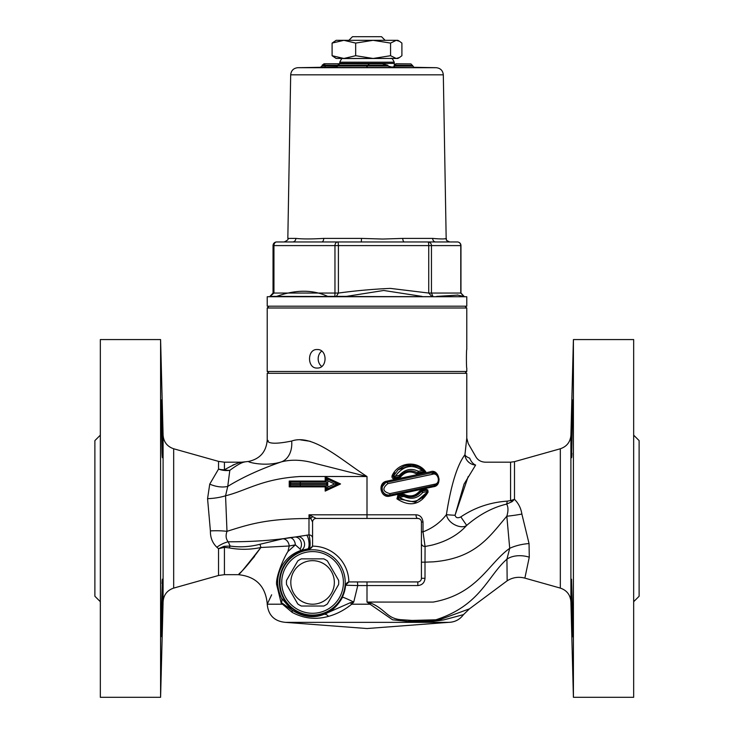<?xml version="1.0" encoding="UTF-8"?>
<svg xmlns="http://www.w3.org/2000/svg" width="734" height="734" viewBox="0 0 734 734"><rect width="100%" height="100%" fill="white"/><g stroke="black" fill="none" stroke-linecap="round" stroke-linejoin="round"><path stroke-width="1.1" d="M421.426 543.362A3.624 3.129 180 0 0 425.069 546.491L432.179 545.068C446.896 541.261 458.401 534.71 466.677 525.397C479.412 514.497 492.734 507.396 506.653 504.093C508.332 506.928 508.396 510.965 506.827 516.222L509.717 548.316L506.928 559.17L507.166 580.796L469.466 608.844L463.484 614.624C459.796 619.615 454.841 622.193 448.63 622.349L367 628.533L285.37 622.349L448.63 622.349M426.83 621.661L408.205 621.469C421.665 622.267 433.656 621.716 444.171 619.79L443.63 619.909M573.41 697.3L633.671 697.3L633.671 339.567L573.41 339.567L573.41 697.3L570.905 601.687L570.905 435.17C570.346 442.015 566.813 446.538 560.326 448.768L560.326 588.099L524.865 578.126C518.58 576.484 512.681 577.374 507.166 580.796L507.166 579.842M370.055 604.201L392.589 619.799L408.205 621.469A21.772 12.909 -86.7 0 1 412.233 620.432L402.755 619.799C386.846 619.285 386.442 609.66 370.725 603.036A21.772 0.578 -60.3 0 0 370.055 604.201L367 602.063L370.055 604.201L351.714 604.201L353.733 602.082L357.761 585.548L417.857 585.558C422.206 585.117 424.591 582.695 425.004 578.291L425.004 562.161L433.188 561.849C475.944 558.372 489.78 536.059 506.827 516.222A21.772 2.532 -8.9 0 0 521.874 514.057C520.993 508.323 518.543 503.405 514.497 499.294L510.57 500.597A10.882 2.826 -143.6 0 0 512.176 501.606L514.497 499.294L514.497 461.649L510.57 462.191L510.57 500.597L507.295 501.129A10.882 0.642 -79.4 0 1 506.653 504.093L512.176 501.606M312.574 538.15A3.624 3.266 0 0 0 308.968 534.884L295.086 537.022A7.257 6.037 84.3 0 1 300.802 541.224A7.257 6.037 84.3 0 1 300.096 549.05L295.352 544.867A7.257 5.193 82.6 0 0 289.591 537.637L282.728 538.82A7.257 5.606 -102.4 0 1 289.224 545.995L260.873 547.5L289.224 545.995L295.352 544.867L287.939 551.537C284.122 557.207 276.012 575.759 276.534 584.154C264.423 609.881 264.423 609.881 276.534 584.154L281.195 603.109L292.141 612.358C303.775 618.597 315.895 619.927 328.493 616.358C336.704 614.129 344.448 610.082 351.714 604.201A7.257 0.817 -132.8 0 0 350.32 602.715L323.887 614.376C313.491 618.551 302.729 617.046 291.591 609.853L281.535 598.192C275.947 586.182 276.443 574.86 283.003 564.226C287.269 557.757 293.196 553.179 300.775 550.509L307.665 548.931L309.298 548.766L309.308 549.454L312.574 546.16A36.278 36.278 0 0 1 348.852 581.934L345.604 585.246A33.149 33.149 0 0 1 311.794 615.578A33.149 33.149 0 0 1 279.452 583.686A33.149 33.149 0 0 1 309.308 549.454M345.604 585.246L342.53 597.265C337.502 606.165 331.282 611.862 323.887 614.376A7.257 4.395 -110.6 0 1 328.493 616.358C315.895 619.927 303.775 618.597 292.141 612.358A7.257 3.175 -53.3 0 0 291.591 609.853L282.315 603.229L281.195 603.109A10.882 6.771 -28.1 0 0 281.535 598.192M349.338 605.99L348.109 606.908M444.171 619.79L463.484 614.624M464.943 454.722A10.882 10.157 -149.6 0 0 475.623 465.053C488.413 461.402 488.413 461.402 475.623 465.053A10.882 6.716 -105.1 0 1 469.687 458.154C467.76 439.574 467.76 439.574 469.687 458.154C477.88 456.438 477.88 456.438 469.687 458.154A10.882 4.615 -174.8 0 1 464.943 454.722C457.19 465.007 451.015 484.981 446.4 514.644C451.015 484.981 457.199 465.007 464.943 454.722L466.778 438.125L466.778 373.303L267.222 373.303L267.222 439.905L268.24 440.804M571.96 413.545L571.309 453.025M572.566 636.809L571.96 623.322C571.355 605.376 571.034 578.163 571.557 579.254L572.74 617.588C572.887 640.892 572.63 642.801 571.96 623.322M571.96 453.263C571.355 465.686 571.034 450.327 571.557 428.766L572.135 408.297L572.612 399.929L572.795 405.829L571.557 457.603M633.671 601.696L639.112 596.256L639.112 440.611L633.671 435.161M162.508 457.42L162.297 422.573M162.443 608.091C162.966 586.539 162.645 571.18 162.04 583.594M162.04 623.322C161.37 642.801 161.113 640.892 161.26 617.588L162.443 579.254C162.966 578.163 162.645 605.376 162.04 623.322L161.719 632.313M162.443 428.766C162.966 450.327 162.645 465.686 162.04 453.263L161.205 405.829L161.388 399.929L161.865 408.297L162.443 428.766M162.443 457.603L162.04 453.263M100.329 601.696L94.888 596.256L94.888 440.611L100.329 435.161M100.329 697.3L100.329 339.567L160.59 339.567L160.59 697.3L100.329 697.3M348.852 581.934L417.793 581.924A3.624 3.624 0 0 0 421.426 578.3L425.004 578.291M312.574 546.16L312.574 522.058A3.624 3.624 0 0 1 316.207 518.433A3.624 3.624 180 0 0 312.574 522.058L310.812 518.507A3.624 1.404 -44.4 0 1 312.693 516.653L309.005 514.809L310.812 518.507L300.564 518.608C263.304 519.47 246.89 525.085 226.989 531.333L225.558 495.78C246.431 490.716 262.148 478.696 300.573 476.485L367 476.522C340.659 459.567 312.849 433.491 291.655 441.042C275.645 444.272 267.497 443.896 267.222 439.905C266.304 451.74 260.038 458.933 248.45 461.466L241.651 462.191C238.743 462.383 233.008 464.916 224.43 469.797A21.772 18.827 -0 0 1 218.539 469.09A21.772 19.001 -153.2 0 0 229.806 470.356A21.772 17.01 43.4 0 1 224.43 469.797L224.43 462.191L241.651 462.191L240.357 462.631M312.574 545.16A3.624 3.624 0 0 1 309.298 548.766L309.62 548.564A3.624 3.587 0 0 0 312.574 545.041M421.426 531.866L423.013 531.866L423.013 522.058L421.426 522.058A3.624 3.624 0 0 0 417.793 518.433L316.207 518.433L312.693 516.653M367 518.433L367 514.8L309.005 514.809L308.968 534.884C310.234 540.215 310.454 544.775 309.62 548.564L307.665 548.931A7.257 2.275 82.2 0 0 309.023 542.921A7.257 2.275 82.2 0 0 306.684 535.123M421.426 522.058L421.426 578.3M417.857 585.558L417.793 581.924M423.013 522.058C422.38 517.424 420.05 515.002 416.013 514.8A3.624 1.78 90 0 0 417.793 518.433L419.16 518.699M421.426 562.161L425.004 562.161L425.069 546.491L423.013 531.866C432.601 528.186 440.4 522.452 446.4 514.644C448.199 524.25 461.86 529.37 466.677 525.397L460.833 516.892C457.787 518.415 455.86 517.874 455.062 515.259A10.882 0.615 2.5 0 1 446.4 514.644M357.421 581.924L357.761 585.548L345.861 585.246A3.624 3.624 -90 0 1 349.476 581.924M224.43 462.191L218.539 461.383L218.539 469.09L209.74 484.119L207.566 498.652L210.401 530.911C210.273 537.481 212.41 542.912 216.833 547.215L218.539 548.674L218.539 575.484L224.43 574.667L224.43 547.353A7.257 1.037 76 0 0 224.053 546.307L218.539 548.674L224.43 547.353L229.228 547.903A7.257 1.33 107.6 0 1 230.146 546.059L228.21 541.784C252.312 541.875 274.599 540.288 295.059 537.022L289.591 537.637M216.833 547.215A21.772 11.918 141.5 0 1 228.21 541.784C225.916 539.077 225.512 535.591 226.989 531.333A21.772 4.578 180 0 0 210.401 530.911M289.233 486.871L325.19 486.862L325.19 491.11L340.548 483.963L325.18 476.816L325.19 481.064L289.242 481.064L289.233 486.871L290.022 485.78L326.3 485.78L326.3 489.404L337.97 483.963L326.3 478.522L327.786 480.798L334.539 483.963L340.548 483.963M300.555 439.877L310.262 441.317M386.735 481.192C377.083 482.743 380.561 498.68 389.873 496.092L433.399 486.743C443.079 485.816 438.831 468.127 430.271 471.834L386.735 481.192L387.176 482.256C378.817 483.578 381.827 497.257 389.892 495.028L433.895 485.679A1.45 0.936 -102 0 0 434.546 484.256L389.91 493.606L389.892 495.028C380.551 495.927 379.506 482.853 387.176 482.256L387.772 483.669L432.399 474.32A1.45 0.908 -102 0 0 431.179 472.898L387.176 482.256M428.06 492.175L427.803 489.945L425.647 489.147L419.646 491.009C415.361 496.101 410.196 497.212 404.15 494.34L397.92 495.101L396.938 498.863C409.875 507.148 420.252 504.919 428.06 492.175L427.738 491.725A1.092 1.092 0 0 0 426.518 490.211L427.738 491.725L422.417 498.615M416.664 474.017L414.848 473.008M423.922 497.257L423.766 496.423M392.075 475.76C391.699 477.779 392.497 478.788 394.488 478.779L400.048 477.586C404.911 471.623 410.444 470.43 416.655 474.017L425.894 472.035C418.371 460.649 398.599 461.163 392.075 475.76L393.341 476.201A1.092 1.092 0 0 0 394.562 477.715L395.378 476.146L393.341 476.201L394.075 474.76M393.8 472.678L395.213 472.98M524.865 578.126L529.278 557.179L529.049 543.573A21.772 7.835 -11.1 0 0 509.717 548.316C488.229 563.529 477.687 593.971 433.188 602.082L367 602.063L370.725 603.036M350.32 602.715L353.733 602.082A10.882 0.642 26.2 0 0 342.53 597.265M427.738 491.725L426.518 490.211L421.766 491.22A1.092 0.945 78 0 0 421.243 491.578L422.775 492.45L421.756 491.22A1.092 1.092 36 0 0 421.096 491.652C416.417 497.193 410.728 498.404 404.021 495.285A1.092 1.009 119.9 0 0 403.351 495.175L403.893 496.413L404.012 495.276A1.092 1.092 0 0 0 403.241 495.156L398.489 496.166A1.092 1.073 78 0 0 398.021 498.065L399.498 497.34L398.479 496.175A1.092 1.092 84.5 0 0 397.984 498.047L399.067 498.936L415.27 502.221L427.711 491.771A1.092 0.927 -155.6 0 0 426.931 490.413M420.435 492.486L412.783 496.826L421.243 491.578M397.92 495.101L398.479 496.175L398.021 498.065M427.16 491.532C420.087 502.386 410.866 504.322 399.498 497.34L403.893 496.413C411.297 499.799 417.582 498.478 422.775 492.45L427.16 491.532M424.454 472.338L423.683 471.531M424.481 471.265L425.261 472.164M424.601 471.384L420.206 467.751L424.555 471.338L422.353 470.494L418.389 471.32L417.554 472.834L424.601 471.393L423.72 470.457M406.728 465.494L406.03 465.65M325.18 476.816L326.309 478.522L326.3 482.146L327.786 483.605L327.786 480.798M290.022 482.192L291.123 483.605L300.215 483.605L300.362 482.146L290.022 482.146L290.022 485.734L291.123 483.605M334.539 483.963L327.786 487.128L325.19 491.11M327.786 487.128L327.786 484.33L325.19 486.862M290.022 485.734L326.3 485.78L327.786 484.33L300.215 484.33L300.362 485.78M289.242 481.064L290.022 482.146L326.3 482.146L300.362 482.146M393.424 476.183A1.092 1.009 78 0 0 394.58 477.715L399.186 476.733A1.45 1.45 0 0 0 400.048 476.183L399.342 475.311L399.186 476.733A1.45 1.385 36.3 0 0 400.012 476.238L400.048 476.183C405.315 470.522 411.104 469.411 417.417 472.861L417.554 472.824M418.389 471.32C411.389 467.87 405.04 469.2 399.342 475.311L395.378 476.146C403.214 465.677 412.205 463.787 422.353 470.485M398.149 469.751C406.462 463.98 407.012 465.751 410.939 465.099C416.288 465.273 420.811 467.338 424.509 471.283L411.967 465.145L398.149 469.751L393.341 476.201L394.488 474.063M399.186 476.733L400.048 477.586L400.012 476.238C405.251 470.531 411.049 469.402 417.417 472.861L416.655 474.017M394.066 477.706L394.58 477.715L393.341 476.201L394.094 474.714M404.673 466.035L407.966 465.283L404.663 466.044M389.91 493.606C382.717 491.679 382.01 488.367 387.772 483.669M432.399 474.32C438.235 471.87 441.189 483.605 434.546 484.256M436.124 484.743L433.895 485.679C442.327 484.844 438.583 469.751 431.179 472.898L434.666 473.109L432.922 472.76M439.051 478.843L439.042 479.935M398.736 498.68L398.186 498.23M393.204 473.604L394.589 473.898L393.204 473.604M393.864 475.146L392.507 474.861M335.566 483.963L335.108 483.963M326.3 481.064L326.3 482.146L327.786 483.605L300.215 483.605L300.215 484.33L291.123 484.33M271.644 594.806L267.222 604.201L282.085 604.201A7.257 5.312 138.5 0 0 282.315 603.229M469.476 608.844L439.391 619.79L433.5 620.643L412.233 620.432L435.877 619.79C480.642 605.311 487.339 576.364 506.919 559.17A21.772 14.405 12.1 0 1 529.278 557.179L529.26 557.244M455.062 515.259L464.072 484.055L475.623 465.053M468.173 476.577L455.062 515.185M282.728 538.82L259.845 544.307C249.652 546.894 239.752 547.481 230.146 546.059L224.053 546.307M229.228 547.903C239.734 549.867 250.276 549.729 260.873 547.5A7.257 0.752 80 0 0 259.845 544.307M287.939 551.537L289.224 545.995M260.882 547.5C250.835 561.345 243.587 570.089 239.137 573.722C237.605 576.695 244.844 567.951 260.882 547.5M243.899 568.804L254.524 556.5M300.096 549.05L300.775 550.509A7.257 6.221 72.2 0 0 304.454 542.885A7.257 6.221 72.2 0 0 298.261 536.563M507.295 501.129C490.202 502.313 474.714 507.57 460.833 516.892M510.57 500.597L514.497 499.294M209.74 484.119A21.772 13.423 -157.5 0 0 227.751 486.394L229.806 470.356C236.66 465.237 241.605 462.448 244.633 461.989L244.624 461.989M207.566 498.652A21.772 6.441 173 0 0 225.558 495.78L227.751 486.394C242.66 477.219 260.561 469.044 281.461 461.851C291.829 459.19 303.399 459.796 316.171 463.677L367 476.522L367 514.8L416.013 514.8M232.889 465.053L235.807 463.98M248.45 461.466C248.074 462.337 265.855 466.861 281.452 461.851A21.772 16.267 -102.7 0 0 291.655 441.042M218.539 575.484L173.674 588.099L173.674 448.768C167.187 446.538 163.664 442.015 163.095 435.17L163.095 601.687L160.59 697.3M529.049 543.573L521.874 514.057M326.3 482.146L325.19 481.064M404.682 472.292L405.645 471.861M416.407 495.634L415.692 495.973M393.268 476.421L394.562 477.715L394.488 478.779M424.601 471.393L425.894 472.035M389.873 496.092L389.892 495.028M382.313 486.651L385.396 482.917L382.322 486.624M431.179 472.898A1.092 0.679 78 0 1 430.271 471.834M433.895 485.679A1.092 0.716 -102 0 0 433.399 486.743M396.938 498.863L397.984 498.047L398.479 496.175L403.26 495.156L402.627 494.092M398.268 496.239L404.012 495.276L404.15 494.34M421.435 491.349L419.646 491.009M421.096 491.652L421.756 491.22A1.092 0.578 -102 0 1 420.94 490.156M427.105 490.248L426.518 490.211A1.092 0.633 78 0 1 425.647 489.147M334.346 582.438A21.772 21.772 0 0 0 301.692 563.584A21.772 21.772 0 0 0 301.692 601.293A21.772 21.772 0 0 0 334.346 582.438M338.622 580.383A26.121 26.121 0 0 1 338.622 584.503L327.382 603.963A26.121 26.121 0 0 1 323.813 606.027L301.344 606.027A26.121 26.121 0 0 1 297.775 603.963L286.535 584.503A26.121 26.121 0 0 1 286.535 580.383L297.775 560.923A26.121 26.121 0 0 1 301.344 558.858L323.813 558.858A26.121 26.121 0 0 1 327.382 560.923L338.622 580.383L327.382 560.923M301.344 558.858L323.813 558.858M338.622 584.503L327.382 603.963M345.228 582.438A32.654 32.654 0 0 0 296.252 554.161A32.654 32.654 0 0 0 296.252 610.716A32.654 32.654 0 0 0 345.228 582.438M343.42 582.438A30.837 30.837 0 0 1 297.16 609.147A30.837 30.837 0 0 1 297.16 555.73A30.837 30.837 0 0 1 343.42 582.438M323.813 606.027L301.344 606.027M297.775 603.963L286.535 584.503M286.535 580.383L297.775 560.923M336.163 40.324L397.837 40.324L396.241 40.324L390.571 43.086L373.12 40.324L355.669 43.086L343.888 40.324L332.098 43.086L336.163 40.324M399.525 57.491L397.837 58.472L336.163 58.472L332.098 55.711L343.888 58.472L355.669 55.711L373.12 58.472L390.571 55.711L396.241 58.472L399.525 57.491L401.902 55.711L401.902 43.086L399.525 41.306L396.241 40.324M355.669 43.086L355.669 55.711M332.098 43.086L332.098 55.711M390.571 43.086L390.571 55.711M385.139 40.324L381.515 36.7L352.485 36.7L348.861 40.324M386.809 306.188L466.778 306.188L466.778 296.729L267.222 296.729L267.222 306.188L386.809 306.188M320.18 67.455L322.107 66.005L322.107 65.253L324.951 65.188L324.96 65.922L322.107 65.987M325.318 67.345L324.96 65.922M335.842 67.455L393.286 67.482M396.011 63.785L410.939 63.913L396.011 63.785L394.864 65.968L392.424 67.335L414.132 67.592M324.951 65.188L324.63 63.766L339.769 63.766L324.043 63.785L322.107 65.234M324.63 63.766L324.061 63.785M394.14 65.904L395.865 63.766L410.875 63.904M410.948 63.913L414.242 67.601M394.14 65.198L412.646 65.372M393.718 67.436L394.864 65.968M324.96 65.216L337.622 65.234L339.888 63.766L382.286 63.794L339.851 63.766M368.991 63.766L367.716 66.005L337.622 66.005L337.622 65.253L387.873 65.243L387.882 66.023L367.716 65.987M387.873 65.243L382.377 63.794L368.376 63.766M369.275 63.83L367.945 65.298M344.668 67.455L335.777 67.455M335.722 67.455L337.622 66.005M366.358 67.455L367.716 66.005M366.624 67.528L367.945 65.317M387.882 66.023L393.378 67.482M329.584 241.963L428.014 241.963A3.624 0.725 90 0 1 428.739 245.596L431.454 245.596A3.624 3.441 -90 0 0 428.014 241.963L435.675 241.963A3.624 3.009 90 0 1 432.665 238.403L402.773 238.403A3.624 1.642 -90 0 0 404.416 241.963L449.676 241.963A3.624 3.624 90 0 1 446.052 238.403C445.199 239.119 440.73 239.119 432.665 238.403M413.306 67.289L436.189 67.693L297.811 67.693C293.536 68.161 291.159 70.537 290.682 74.822L443.318 74.822L446.171 238.403C447.29 239.688 444.162 239.697 449.795 241.963L457.337 241.963A3.624 3.441 90 0 1 460.768 245.596L460.768 293.059L463.888 296.389L461.246 296.389M284.324 241.963L276.663 241.963A3.624 3.441 -90 0 0 273.231 245.596L273.947 245.596A3.624 2.716 -90 0 1 276.663 241.963L292.609 241.963A3.624 3.257 90 0 0 295.866 238.403L287.829 238.403C288.792 239.183 287.581 240.376 284.205 241.963L321.74 241.963A3.624 1.982 90 0 0 323.722 238.403C311.583 239.119 302.298 239.119 295.866 238.403M321.74 241.963L337.677 241.963A3.624 2.716 90 0 0 334.961 245.596L338.402 245.596A3.624 0.725 -90 0 0 337.677 241.963L361.284 241.963L361.532 238.403L323.722 238.403M402.773 238.403L382.717 239.045L361.532 238.403M460.768 293.059L428.739 293.059L431.757 296.389L432.913 296.389L431.454 293.059L431.454 245.596L460.768 245.596M334.961 293.059L334.869 296.389L336.337 296.389L338.402 293.059L273.039 293.059L270.112 296.389L273.947 293.059L273.947 245.596L334.961 245.596L334.961 293.059M276.654 296.389L270.112 296.389L276.654 296.389C295.756 289.526 312.785 289.535 327.731 296.389L334.869 296.389M432.913 296.389L431.757 296.38M336.337 296.38L346.356 296.389L383.744 290.481L421.977 296.389M346.356 296.389L327.731 296.389M436.702 296.389L457.594 295.114M269.039 306.188L267.222 307.996L466.778 307.996L466.778 349.54C466.31 348.971 466.31 368.615 466.778 368.046L466.778 371.487L267.222 371.487L269.039 373.303M466.778 368.046C466.31 368.615 466.31 348.971 466.778 349.54M317.116 368.046C307.014 368.615 307.014 348.971 317.116 349.54C327.685 348.971 327.685 368.615 317.116 368.046M321.675 351.136A9.248 8.01 -90 0 0 321.675 366.44M367 581.924L367 602.063M337.622 65.895L324.96 65.895M297.811 67.693L337.062 67.023M389.46 67.023L393.516 67.023M412.646 66.143L394.864 65.996M428.739 245.596L428.739 293.059L390.396 288.398C373.028 289.15 355.696 290.71 338.402 293.059L338.402 245.596L428.739 245.596M273.231 245.596L273.231 293.059M272.314 296.389L466.778 296.729M394.213 63.39L339.787 63.39L339.787 62.188L394.213 62.188L394.378 64.473M385.506 58.472L343.356 58.555C342.494 57.656 341.31 58.867 339.787 62.188M267.222 604.201C268.295 615.23 274.342 621.276 285.37 622.349M405.003 494.789L403.939 495.01M421.811 491.211L420.343 491.523M397.635 497.037L397.672 497.551M397.984 498.047L399.067 498.936M420.362 492.569L414.893 496.276C409.269 497.267 405.948 497.092 404.929 495.762M510.57 462.191L485.266 462.191C480.935 461.952 477.788 460.135 475.843 456.759M466.778 438.125L468.237 443.565L475.843 456.75M224.43 574.667L238.211 574.667C255.817 576.41 265.488 586.081 267.231 603.687M218.539 461.383L173.674 448.768M560.326 588.099C566.813 590.319 570.336 594.852 570.905 601.687M514.497 461.649L560.326 448.768M570.905 435.17L573.41 339.567M163.095 601.687C163.654 594.852 167.187 590.319 173.674 588.099M163.095 435.17L160.59 339.567M405.673 471.843L404.718 472.274M397.837 40.324L399.525 41.306M369.018 63.766L339.879 63.766M290.682 74.822L287.829 238.403M464.09 296.389L460.961 293.059L460.961 245.596A3.624 3.624 0 0 0 457.337 241.963M276.663 241.963A3.624 3.624 0 0 0 273.039 245.596L273.039 293.059L269.91 296.389M457.31 294.976L464.695 296.692M336.227 67.023L337.255 66.849M390.644 58.555C391.506 57.656 392.69 58.867 394.213 62.188M348.494 58.472L343.356 58.555M269.305 296.692L267.222 296.729M436.189 67.693C440.464 68.161 442.841 70.537 443.318 74.822M464.961 373.303L466.778 371.487M267.222 371.487L267.222 307.996M464.961 306.188L466.778 307.996"/></g></svg>
